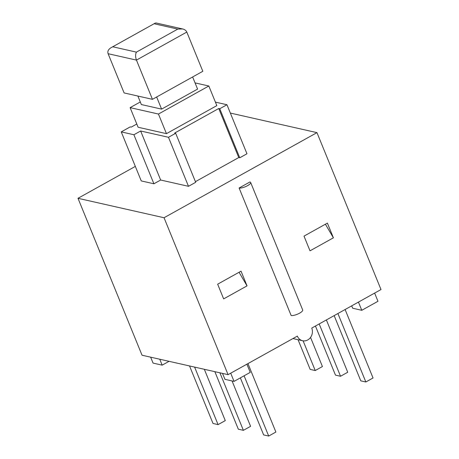 <?xml version="1.0" encoding="UTF-8"?>
<svg xmlns="http://www.w3.org/2000/svg" width="459" height="459" viewBox="0 0 459 459"><rect width="100%" height="100%" fill="white"/><g stroke="black" fill="none" stroke-linecap="round" stroke-linejoin="round"><path stroke-width="0.69" d="M247.04 285.877L223.653 298.895L217.652 284.184L241.038 271.166L247.04 285.877L239.053 272.273M310.009 250.832L304.007 236.121L327.393 223.103L333.395 237.814L310.009 250.832M291.138 315.488A6.644 1.934 -22.2 0 0 298.453 313.749A6.644 1.934 -22.2 0 0 302.688 309.974L250.66 182.487A6.644 1.934 157.8 0 1 246.426 186.256A6.644 1.934 157.8 0 1 239.11 188.001L291.138 315.488M250.66 182.487A6.644 1.934 157.8 0 0 249.903 181.993L239.11 188.001M230.498 113.43L230.923 113.195L316.962 132.634L164.047 217.744L78.001 198.305L135.33 166.399M195.425 181.666L238.755 157.546L239.764 157.776L246.965 153.771L226.953 104.738L219.758 108.743L218.742 108.513L174.667 133.047L175.682 133.276L168.482 137.281L140.643 130.993L133.896 134.745L153.908 183.784L160.656 180.026L188.494 186.314L195.689 182.309L175.682 133.276M133.896 134.745L121.245 131.888L141.257 180.921L153.908 183.784M215.409 102.127L226.953 104.738M121.245 131.888L130.241 126.879L131.251 127.109L136.793 124.028M137.884 96.04L141.355 104.549L161.602 109.122L197.582 89.092L192.631 76.969M156.651 96.992L161.602 109.122M195.052 82.89L208.828 86.005L158.453 114.039L130.109 107.635L140.299 101.967M152.451 99.333L202.821 71.294L186.813 32.067C186.124 30.518 184.713 29.479 182.573 28.951L177.788 29.095L136.409 52.125C135.336 54.282 135.348 56.945 136.443 60.1L152.451 99.333L124.108 92.93L108.094 53.697C107.349 51.374 108.33 49.383 111.026 47.713L155.217 23.116L156.152 22.984L182.573 28.951M130.109 107.635L138.113 127.252L166.456 133.655L216.832 105.616L208.828 86.005M158.453 114.039L166.456 133.655M140.643 130.993L160.656 180.026M168.482 137.281L188.494 186.314M218.742 108.513L238.755 157.546M219.758 108.743L239.764 157.776M78.001 198.305L142.038 355.22L228.077 374.659L164.047 217.744M316.962 132.634L380.999 289.543L311.736 328.093A8.859 7.82 -77.3 0 1 310.559 337.417A8.859 7.82 -77.3 0 1 302.59 340.739A8.859 7.82 -77.3 0 1 297.346 336.103L228.077 374.659M325.408 224.21L333.395 237.814M315.442 326.033L335.472 375.118L340.538 376.26L347.733 372.255L326.383 319.94M319.189 323.945L340.538 376.26M204.335 369.294L225.277 420.61L218.077 424.615L213.016 423.473L189.544 365.949M194.605 367.097L218.077 424.615M247.958 363.591L275.888 432.045L268.693 436.05L263.632 434.908L240.361 377.877M244.102 375.795L268.693 436.05M232.059 380.941L250.585 426.331L243.385 430.335L238.324 429.188L214.852 371.67M219.913 372.811L243.385 430.335M334.163 315.614L360.78 380.832L365.84 381.98L373.041 377.975L345.105 309.521M337.91 313.526L365.84 381.98M310.548 337.434L322.425 366.54L315.23 370.545L310.169 369.403L298.052 339.712M303.106 340.836L315.23 370.545M246.896 364.182L250.241 372.375L234.05 381.389L224.939 379.329L222.517 373.402M230.705 373.196L234.05 381.389M150.644 357.165L153.065 363.092L162.176 365.152L169.055 361.325M159.755 359.225L162.176 365.152M374.63 293.089L377.975 301.282L361.784 310.295L352.673 308.236L351.697 305.855M358.439 302.102L361.784 310.295M108.094 53.697L136.443 60.1L186.813 32.067M136.409 52.125L113.126 46.864M154.505 23.834L177.788 29.095M111.026 47.713L155.217 23.116M302.59 340.739L292.934 338.558"/></g></svg>
